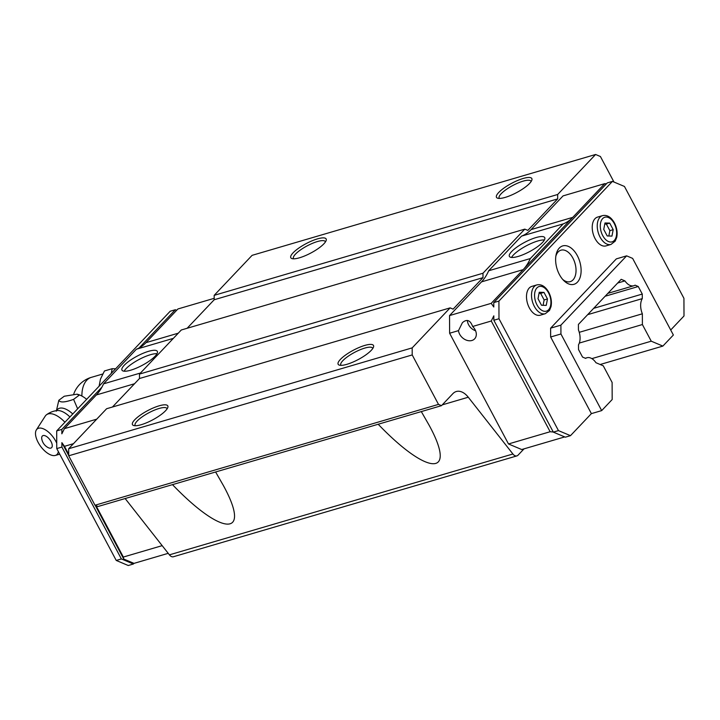 <?xml version="1.0" encoding="UTF-8"?>
<svg xmlns="http://www.w3.org/2000/svg" width="720" height="720" viewBox="0 0 720 720"><rect width="100%" height="100%" fill="white"/><g stroke="black" fill="none" stroke-linecap="round" stroke-linejoin="round"><path stroke-width="1.08" d="M79.002 395.343L77.139 394.173L64.26 396.234L58.842 400.257C60.012 402.768 64.926 402.471 73.584 399.366L79.002 395.343M86.661 399.321A22.977 11.052 -126.6 0 0 78.426 394.551L77.139 394.155M115.614 368.793L112.185 368.694L111.285 373.365M112.185 368.694L104.463 370.962L100.476 379.08L99.099 386.208M73.584 399.366L77.652 408.816M56.304 411.192L58.842 400.257M51.048 441.585A7.452 3.582 -126.6 0 0 43.596 435.483A7.452 3.582 -126.6 0 0 41.796 439.101A12.141 12.141 0 0 0 48.087 447.579A7.452 3.582 -126.6 0 0 51.048 441.585M56.736 443.196A16.173 7.776 -126.6 0 0 55.818 441.297A16.173 7.776 -126.6 0 0 36.378 429.885A16.173 7.776 -126.6 0 0 40.725 446.463A16.173 7.776 -126.6 0 0 55.341 455.436A16.173 7.776 -126.6 0 0 58.356 451.584M64.908 422.253A22.014 10.584 -126.6 0 0 46.512 414.756A22.014 10.584 -126.6 0 0 45.207 416.169L36.378 429.885M176.679 310.284L175.356 309.726L170.208 311.229L56.691 430.92L56.754 448.587L116.235 560.448L121.374 558.936L133.398 564.003L133.992 563.373L123.777 559.062L123.345 557.046L96.03 505.674M214.182 298.323L177.921 308.97L145.962 342.666L178.281 333.18M563.184 223.902L530.325 258.552A66.708 39.717 73.6 0 1 523.17 269.64L481.518 281.871L449.55 315.576L449.622 333.234L458.487 330.633A10.008 7.596 -136.5 0 0 459.657 334.233A10.008 7.596 -136.5 0 0 474.633 338.85A10.008 7.596 -136.5 0 0 472.626 326.484L491.274 321.012L493.821 315.837L493.839 320.256L498.987 318.744L498.915 301.077L493.776 302.589L493.794 307.008L491.202 303.345L572.76 217.359A66.708 39.717 73.6 0 1 563.184 223.902L521.532 236.133A66.708 39.717 73.6 0 0 531.108 229.59L563.067 195.885L604.719 183.654L606.429 183.816M493.776 302.589L607.293 182.898L612.432 181.395L624.456 186.462L683.928 298.314L684 315.981L670.707 330.003M96.723 419.166L64.404 428.652L96.363 394.956A66.708 39.717 73.6 0 0 103.527 383.859L140.508 373.005M56.691 430.92L61.83 429.408L61.848 433.827L64.404 428.652M73.476 443.673L64.467 446.319L61.884 442.656L61.902 447.075L56.754 448.587M64.467 446.319L68.706 454.284M162.18 545.643L123.345 557.046M61.902 447.075L121.374 558.936M168.219 553.329L133.992 563.373M472.626 326.484C470.295 320.103 466.893 318.825 462.42 322.65L458.487 330.633M449.55 315.576L491.202 303.345M449.622 333.234L508.491 443.961L550.143 431.73L491.274 321.012M493.839 320.256L553.32 432.117L565.335 437.184L570.483 435.672L591.39 413.622L601.677 410.607L612.18 399.528L612.117 382.455L603.261 365.805L595.953 362.718A13.743 8.181 73.6 0 0 586.962 357.75A13.743 8.181 73.6 0 0 585.63 358.371L582.534 357.057L578.511 349.506L578.493 344.835A13.743 8.181 73.6 0 0 578.439 329.931L578.412 324.414L621.189 279.315L624.942 280.899A13.743 8.181 73.6 0 0 633.843 285.732A13.743 8.181 73.6 0 0 635.085 285.165L638.262 286.506L605.151 296.235M498.987 318.744L558.459 430.605L553.32 432.117M553.266 432.018L550.143 431.73M508.491 443.961L521.712 449.532L564.705 436.914M531.108 229.59L572.76 217.359L604.719 183.654M498.915 301.077L612.432 181.395M61.83 429.408L101.943 387.126M139.05 347.994L175.356 309.726M116.235 560.448L128.25 565.515L133.398 564.003M600.165 364.5L662.868 346.086L673.371 335.016L632.628 258.39L626.625 255.852L560.898 325.143L560.934 333.981L601.677 410.607M662.868 346.086L651.249 341.19L642.393 324.54L642.357 313.794A13.743 8.181 73.6 0 1 642.294 298.62L642.276 294.066L638.262 286.506M558.459 430.605L570.483 435.672M125.145 498.537L169.407 554.85A6.669 3.969 73.6 0 0 173.403 556.749L516.897 455.895A6.669 3.969 73.6 0 0 518.04 455.175L524.043 448.848M613.989 182.043L600.417 156.51L595.602 154.485L557.667 194.49L557.685 198.9L527.805 230.4L524.808 229.131L482.985 273.231L482.994 277.65L453.123 309.141L450.117 307.872L106.623 408.726L68.679 448.731L68.715 455.796L95.004 505.242L98.001 506.511L441.504 405.657L452.871 393.669A20.016 11.916 73.6 0 1 456.3 391.518A20.016 11.916 73.6 0 1 468.279 397.224L512.91 453.996A6.669 3.969 73.6 0 0 516.897 455.895M524.808 229.131L181.305 329.985L139.482 374.085L139.5 378.504L112.455 407.016M595.602 154.485L252.108 255.339L214.173 295.344L214.191 299.754L187.137 328.275M450.117 307.872L412.182 347.877L412.209 354.942L438.498 404.388L441.504 405.657M481.518 281.871A66.708 39.717 73.6 0 0 488.673 270.774L521.532 236.133M412.209 354.942L68.715 455.796M412.182 347.877L68.679 448.731M438.498 404.388L95.004 505.242M421.299 411.579L429.048 425.106C457.515 476.982 428.4 476.496 378.18 424.242M215.613 471.978L223.362 485.496C251.829 537.372 222.714 536.886 172.485 484.641M299.502 257.787A20.016 5.256 -28 0 0 326.142 240.561A20.016 5.256 -28 0 0 306 243.702A20.016 5.256 -28 0 0 292.14 258.642A20.016 5.256 -28 0 0 299.502 257.787M505.188 197.397A20.016 5.256 -28 0 0 531.828 180.171A20.016 5.256 -28 0 0 511.686 183.303A20.016 5.256 -28 0 0 497.826 198.252A20.016 5.256 -28 0 0 505.188 197.397M557.667 194.49L214.173 295.344M557.685 198.9L214.191 299.754M482.985 273.231L139.482 374.085M482.994 277.65L139.5 378.504M346.86 364.329A20.016 5.256 -28 0 0 373.5 347.103A20.016 5.256 -28 0 0 353.358 350.235A20.016 5.256 -28 0 0 339.489 365.184A20.016 5.256 -28 0 0 346.86 364.329M141.174 424.719A20.016 5.256 -28 0 0 167.805 407.493A20.016 5.256 -28 0 0 147.672 410.634A20.016 5.256 -28 0 0 133.803 425.574A20.016 5.256 -28 0 0 141.174 424.719M167.076 408.897A18.009 4.734 -28 0 0 166.941 408.519A18.009 4.734 -28 0 0 159.111 408.474A18.009 4.734 -28 0 0 142.083 416.916A18.009 4.734 -28 0 0 135.135 425.43A18.009 4.734 -28 0 0 135.378 425.745M325.404 241.965A18.009 4.734 -28 0 0 325.278 241.587A18.009 4.734 -28 0 0 317.439 241.542A18.009 4.734 -28 0 0 300.42 249.984A18.009 4.734 -28 0 0 293.472 258.498A18.009 4.734 -28 0 0 293.715 258.813M531.09 181.575A18.009 4.734 -28 0 0 530.964 181.197A18.009 4.734 -28 0 0 523.125 181.152A18.009 4.734 -28 0 0 506.106 189.594A18.009 4.734 -28 0 0 499.158 198.108A18.009 4.734 -28 0 0 499.401 198.423M372.762 348.507A18.009 4.734 -28 0 0 372.627 348.129A18.009 4.734 -28 0 0 364.797 348.084A18.009 4.734 -28 0 0 347.778 356.526A18.009 4.734 -28 0 0 340.83 365.04A18.009 4.734 -28 0 0 341.064 365.355M61.884 442.656L68.706 455.499M95.202 505.323L123.777 559.062M542.484 242.478A20.016 5.256 -28 0 0 544.725 237.609A20.016 5.256 -28 0 0 524.592 242.37A20.016 5.256 -28 0 0 509.391 256.401A20.016 5.256 -28 0 0 523.62 254.457A20.016 5.256 -28 0 0 542.484 242.478M530.325 258.552L488.673 270.774M103.527 383.859L136.386 349.218A66.708 39.717 73.6 0 0 145.962 342.666M136.386 349.218L173.376 338.355M155.079 356.229A20.016 5.256 -28 0 0 157.32 351.36A20.016 5.256 -28 0 0 137.178 356.112A20.016 5.256 -28 0 0 121.977 370.152A20.016 5.256 -28 0 0 136.215 368.208A20.016 5.256 -28 0 0 155.079 356.229M156.987 353.727A20.016 5.256 -28 0 0 138.996 359.523A20.016 5.256 -28 0 0 124.119 371.196M544.401 239.976A20.016 5.256 -28 0 0 526.401 245.781A20.016 5.256 -28 0 0 511.533 257.454M577.332 255.654A20.016 11.916 73.6 0 0 556.11 254.7A20.016 11.916 73.6 0 0 563.679 280.485A20.016 11.916 73.6 0 0 579.042 279.918A20.016 11.916 73.6 0 0 577.332 255.654M536.841 284.913L531.828 286.389A15.012 8.937 73.6 0 0 527.481 303.309A15.012 8.937 73.6 0 0 540.288 315.189L545.301 313.722L549.495 310.419L550.998 306.72C551.952 301.95 551.205 297.126 548.739 292.239C545.364 286.389 541.395 283.95 536.841 284.913A15.012 8.937 73.6 0 0 532.494 301.833A15.012 8.937 73.6 0 0 545.301 313.722M602.568 215.622L597.555 217.098A15.012 8.937 73.6 0 0 593.208 234.018A15.012 8.937 73.6 0 0 606.006 245.898L611.019 244.422L615.213 241.128L616.716 237.42C617.679 232.659 616.923 227.835 614.457 222.948C611.082 217.089 607.122 214.65 602.568 215.622A15.012 8.937 73.6 0 0 598.221 232.542A15.012 8.937 73.6 0 0 611.019 244.422M626.625 255.852L616.338 258.876L550.611 328.167L550.647 336.996L591.39 413.622M560.934 333.981L550.647 336.996M560.898 325.143L550.611 328.167M651.249 341.19L591.867 358.623M642.393 324.54L579.312 343.062M642.357 313.794L579.249 332.325M642.294 298.62L587.664 314.658M642.276 294.066L593.658 308.34M624.942 280.899L617.67 283.032M604.98 222.975L603.738 229.401L607.221 235.962L611.955 236.097L613.197 229.662L609.705 223.101L604.98 222.975M539.253 292.266L538.011 298.692L541.503 305.262L546.228 305.388L547.479 298.962L543.987 292.392L539.253 292.266M608.823 236.007L609.858 230.643L613.197 229.662M609.858 230.643L606.366 224.082L609.705 223.101M606.366 224.082L604.773 224.037M543.096 305.298L544.131 299.943L547.479 298.962M544.131 299.943L540.639 293.382L543.987 292.392M540.639 293.382L539.046 293.337M562.68 279.396A16.398 9.765 73.6 0 0 570.204 281.655A16.398 9.765 73.6 0 0 572.931 258.174A16.398 9.765 73.6 0 0 560.961 250.182A16.398 9.765 73.6 0 0 555.849 256.158M475.596 330.786A10.008 7.596 43.5 0 1 468.621 324.783A10.008 7.596 43.5 0 1 467.397 320.454M73.773 393.93A26.685 26.685 0 0 1 91.368 377.343A26.685 15.885 73.6 0 0 86.796 380.214A26.685 15.885 73.6 0 0 81.891 396.045M69.93 416.961A19.782 9.513 -126.6 0 0 57.114 410.562A22.014 22.014 0 0 0 46.512 414.756M72.765 413.973A19.818 9.531 -126.6 0 0 56.574 410.634M96.363 394.956L134.523 383.751M468.279 397.224L442.251 404.865M512.91 453.996L169.407 554.85M614.214 223.47A12.843 7.65 73.6 0 0 600.552 223.092A12.843 7.65 73.6 0 0 610.632 242.037A12.843 7.65 73.6 0 0 614.214 223.47M548.496 292.761A12.843 7.65 73.6 0 0 534.834 292.383A12.843 7.65 73.6 0 0 544.905 311.337A12.843 7.65 73.6 0 0 548.496 292.761M91.368 377.343L102.807 373.986M55.341 455.436L59.733 454.176M633.843 285.732L607.878 293.355M586.962 357.75L585.315 358.236"/></g></svg>
